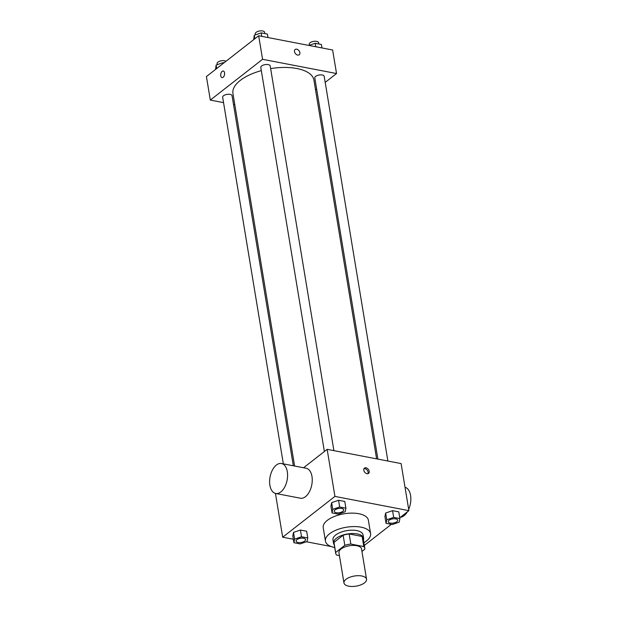 <?xml version="1.0" encoding="UTF-8"?>
<svg xmlns="http://www.w3.org/2000/svg" width="617" height="617" viewBox="0 0 617 617"><rect width="100%" height="100%" fill="white"/><g stroke="black" fill="none" stroke-linecap="round" stroke-linejoin="round"><path stroke-width="0.93" d="M346.014 579.301A11.445 5.137 -9.4 0 1 358.276 575.684A11.445 5.137 -9.4 0 1 366.544 579.216A11.445 5.137 -9.4 0 1 356.094 586.15A11.445 5.137 -9.4 0 1 343.97 582.949A11.445 5.137 -9.4 0 1 346.014 579.301M343.97 582.949L338.957 552.693A11.445 5.137 -9.4 0 1 341 549.045A11.445 5.137 -9.4 0 1 353.271 545.42A11.445 5.137 -9.4 0 1 361.531 548.953L366.544 579.216M343.145 535.232A14.769 6.625 -9.4 0 1 349.168 533.96L362.133 536.458L363.806 546.546L350.834 544.047A14.769 6.625 -9.4 0 0 344.81 545.32L343.145 535.232L333.974 542.382A14.769 6.625 -9.4 0 0 334.005 543.145L335.679 553.233A14.769 6.625 -9.4 0 0 336.681 555.099L339.443 555.624M361.948 551.436L364.84 549.176A14.769 6.625 -9.4 0 0 364.817 548.413A14.769 6.625 -9.4 0 0 363.806 546.546M344.81 545.32L335.648 552.47A14.769 6.625 -9.4 0 0 335.679 553.233M349.168 533.96L350.834 544.047M333.974 542.382L335.648 552.47M362.133 536.458A14.769 6.625 -9.4 0 1 363.143 538.325L364.817 548.413M363.428 540.022A15.255 6.849 170.6 0 0 363.629 538.24A15.255 6.849 170.6 0 0 357.282 533.936A15.255 6.849 170.6 0 0 341.139 535.687A15.255 6.849 170.6 0 0 333.527 543.23A15.255 6.849 170.6 0 0 334.283 544.842M333.527 543.23L332.964 539.867A15.255 6.849 -9.4 0 1 335.694 535.001A15.255 6.849 -9.4 0 1 356.726 530.574A15.255 6.849 -9.4 0 1 363.066 534.877L363.629 538.24M334.73 547.526A22.883 10.273 -9.4 0 1 325.444 541.109A22.883 10.273 -9.4 0 1 329.532 533.813A22.883 10.273 -9.4 0 1 354.065 526.571A22.883 10.273 -9.4 0 1 370.593 533.636A22.883 10.273 -9.4 0 1 363.868 542.698M325.444 541.109L323.215 527.658A22.883 10.273 -9.4 0 1 327.303 520.362A22.883 10.273 -9.4 0 1 351.837 513.12A22.883 10.273 -9.4 0 1 368.364 520.185L370.593 533.636M399.893 518.581L398.783 511.855L392.559 510.66L385.633 513.036L384.931 516.606L386.049 523.332L392.273 524.535L399.199 522.159L399.893 518.581L393.669 517.385L386.743 519.761L386.049 523.332M364.323 545.443L391.34 524.35M399.762 517.779L408.894 510.652L334.938 496.407L282.686 537.199L293.345 539.25M306.402 541.765L331.221 546.539M345.906 508.192L344.795 501.467L338.563 500.264L331.645 502.639L330.943 506.21L332.062 512.935L338.286 514.138L345.212 511.763L345.906 508.192L339.682 506.989L332.756 509.364L332.062 512.935M307.76 537.962L306.649 531.237L300.425 530.042L293.499 532.409L292.805 535.988L293.916 542.713L300.14 543.909L307.065 541.533L307.76 537.962L301.536 536.767L294.61 539.135L293.916 542.713M408.894 510.652L401.104 463.575L327.149 449.338L334.938 496.407M363.791 470.223A3.34 2.298 -128 0 1 364.439 468.11A3.34 2.298 -128 0 1 368.303 469.329A3.34 2.298 -128 0 1 368.542 473.378A3.34 2.298 -128 0 1 365.75 473.17A3.34 2.298 -128 0 1 363.791 470.223M327.149 449.338L303.549 467.755M275.437 493.407L282.686 537.199M281.491 463.506L306.14 468.249A15.255 8.669 100.9 0 1 311.77 484.869A15.255 8.669 100.9 0 1 300.371 498.212L275.722 493.469A15.255 8.669 100.9 0 1 269.621 481.175A15.255 8.669 100.9 0 1 276.377 465.033A15.255 8.669 100.9 0 1 281.491 463.506A15.255 8.669 100.9 0 1 287.113 480.126A15.255 8.669 100.9 0 1 275.722 493.469M400.425 517.262A15.255 8.669 -79.1 0 0 404.089 515.665A15.255 8.669 -79.1 0 0 407.39 511.825M408.678 509.341A15.255 8.669 -79.1 0 0 405.03 487.299M363.984 468.665A3.34 2.298 -128 0 1 367.208 470.185A3.34 2.298 -128 0 1 367.902 473.679M294.61 466.036L232.941 93.514A41.038 18.417 -9.4 0 1 240.268 80.426A41.038 18.417 -9.4 0 1 261.323 70.631M270.647 68.603A41.038 18.417 -9.4 0 1 313.914 80.11L376.617 458.863M293.33 465.789L232.061 95.72A4.766 2.136 170.6 0 0 227.01 94.386A4.766 2.136 170.6 0 0 222.66 97.278L283.35 463.861M377.897 459.11L314.793 77.896A4.766 2.136 -9.4 0 1 315.642 76.377A4.766 2.136 -9.4 0 1 320.755 74.865A4.766 2.136 -9.4 0 1 324.195 76.338L387.885 461.03M324.372 451.497L260.806 67.5A4.766 2.136 -9.4 0 1 261.654 65.98A4.766 2.136 -9.4 0 1 266.768 64.477A4.766 2.136 -9.4 0 1 270.207 65.942L333.897 450.634M325.198 82.385L336.535 73.539L262.572 59.294L210.32 100.085L223.547 102.63M233.527 104.551L234.807 104.797M315.542 89.92L316.637 89.064M262.572 59.294L258.677 35.755L332.632 50L336.535 73.539M294.494 51.604A3.34 2.298 -128 0 1 295.134 49.499A3.34 2.298 -128 0 1 299.006 50.71A3.34 2.298 -128 0 1 299.245 54.759A3.34 2.298 -128 0 1 296.453 54.551A3.34 2.298 -128 0 1 294.494 51.604M258.677 35.755L206.425 76.547L210.32 100.085M222.027 77.595A3.34 1.897 100.9 0 1 220.693 74.912A3.34 1.897 100.9 0 1 222.166 71.379A3.34 1.897 100.9 0 1 223.285 71.048A3.34 1.897 100.9 0 1 224.519 74.68A3.34 1.897 100.9 0 1 222.02 77.595A3.34 1.897 100.9 0 1 220.685 74.912A3.34 1.897 100.9 0 1 222.166 71.379A3.34 1.897 100.9 0 1 223.285 71.048M295.134 49.499A3.34 2.298 -128 0 1 298.998 50.71A3.34 2.298 -128 0 1 299.237 54.759M223.979 62.841L223.045 62.664L216.127 65.04L215.564 69.412M223.045 62.664L223.184 63.466M216.127 65.04L216.698 68.526M217.253 64.646L217.091 63.651A4.766 2.136 -9.4 0 1 217.94 62.132A4.766 2.136 -9.4 0 1 225.953 61.307M267.994 37.552L267.423 34.089L261.192 32.886L254.266 35.262L253.703 39.642M261.192 32.886L261.77 36.357M254.266 35.262L254.844 38.748M255.399 34.876L255.237 33.881A4.766 2.136 -9.4 0 1 256.086 32.362A4.766 2.136 -9.4 0 1 261.199 30.85A4.766 2.136 -9.4 0 1 264.639 32.323L264.855 33.596M321.981 47.949L321.411 44.486L315.179 43.283L308.916 45.434M315.179 43.283L315.757 46.745M309.387 45.272L309.225 44.27A4.766 2.136 -9.4 0 1 310.073 42.75A4.766 2.136 -9.4 0 1 315.187 41.246A4.766 2.136 -9.4 0 1 318.634 42.72L318.842 43.992M296.985 539.597A4.766 2.136 -9.4 0 1 302.099 538.086A4.766 2.136 -9.4 0 1 305.538 539.559A4.766 2.136 -9.4 0 1 305.546 539.574A4.766 2.136 -9.4 0 1 301.189 542.474A4.766 2.136 -9.4 0 1 296.137 541.14A4.766 2.136 -9.4 0 1 296.137 541.117A4.766 2.136 -9.4 0 1 296.985 539.597M306.649 531.237L300.425 530.042L301.536 536.767M300.425 530.042L293.499 532.409L294.61 539.135M293.499 532.409L292.805 535.988M296.137 541.117L296.137 541.14A4.766 2.136 -9.4 0 1 296.993 539.62A4.766 2.136 -9.4 0 1 302.106 538.117A4.766 2.136 -9.4 0 1 305.546 539.582L305.546 539.582M334.283 511.37L334.283 511.339A4.766 2.136 -9.4 0 1 334.283 511.339A4.766 2.136 -9.4 0 1 335.131 509.819A4.766 2.136 -9.4 0 1 340.245 508.315A4.766 2.136 -9.4 0 1 343.684 509.781A4.766 2.136 -9.4 0 1 343.692 509.796A4.766 2.136 -9.4 0 1 339.335 512.704A4.766 2.136 -9.4 0 1 334.283 511.37A4.766 2.136 -9.4 0 1 335.139 509.85A4.766 2.136 -9.4 0 1 340.245 508.339A4.766 2.136 -9.4 0 1 343.692 509.812L343.684 509.781M344.795 501.467L338.563 500.264L339.682 506.989M338.563 500.264L331.645 502.639L332.756 509.364M331.645 502.639L330.943 506.21M389.119 520.216A4.766 2.136 -9.4 0 1 394.232 518.704A4.766 2.136 -9.4 0 1 397.672 520.177A4.766 2.136 -9.4 0 1 397.68 520.193A4.766 2.136 -9.4 0 1 393.322 523.093A4.766 2.136 -9.4 0 1 388.27 521.766A4.766 2.136 -9.4 0 1 388.27 521.735A4.766 2.136 -9.4 0 1 389.119 520.216M398.783 511.855L392.559 510.66L393.669 517.385M392.559 510.66L385.633 513.036L386.743 519.761M385.633 513.036L384.931 516.606M388.27 521.735L388.27 521.766A4.766 2.136 -9.4 0 1 389.126 520.247A4.766 2.136 -9.4 0 1 394.232 518.735A4.766 2.136 -9.4 0 1 397.68 520.208L397.672 520.177"/></g></svg>
